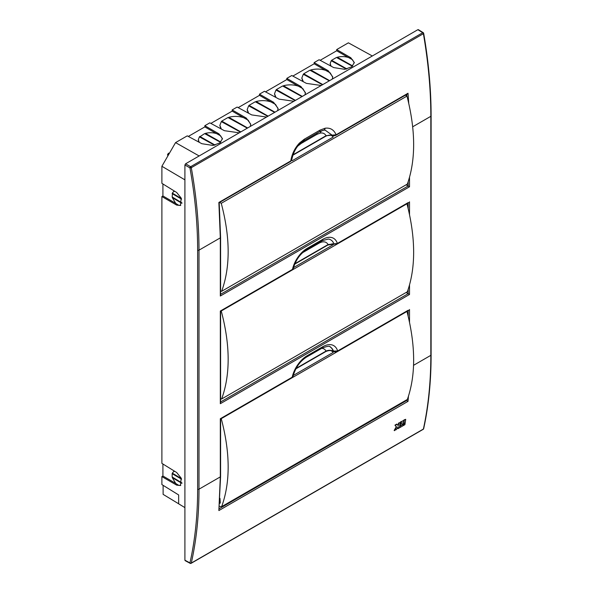 <?xml version="1.0" encoding="UTF-8"?>
<svg xmlns="http://www.w3.org/2000/svg" width="593" height="593" viewBox="0 0 593 593"><rect width="100%" height="100%" fill="white"/><g stroke="black" fill="none" stroke-linecap="round" stroke-linejoin="round"><path stroke-width="0.89" d="M184.905 179.849L161.889 166.277L161.889 183.333L176.655 192.466L181.176 198.069L180.45 205.504L176.655 205.082L161.889 196.557L161.889 463.37L176.655 472.502L181.176 478.114L180.45 485.548L176.655 485.126L161.889 476.602L161.889 484.577L178.663 494.955L178.663 503.828L184.905 507.615M372.337 55.979L348.387 42.829L336.683 49.582L350.782 57.721L354.317 62.532L351.745 66.779L344.822 69.322L333.703 67.587L319.101 59.737L314.142 62.599L328.233 70.737L332.762 76.897L332.258 79.114M304.935 94.895L305.439 92.671L300.91 86.519L286.812 78.38L291.778 75.511L306.373 83.361L321.213 85.496M277.606 110.669L278.11 108.445L273.581 102.292L259.489 94.154L264.448 91.285L279.044 99.135L293.891 101.27M250.283 126.45L250.78 124.226L246.258 118.066L232.159 109.927L237.126 107.066L251.721 114.916L266.561 117.051M199.159 155.966L175.55 142.617L187.255 135.856L201.85 143.706L212.976 145.441L219.899 142.906L222.464 138.651L218.928 133.848L204.83 125.709L209.796 122.84L224.391 130.69L239.231 132.825M354.295 62.925L352.494 59.723L348.462 57.506C344.844 56.387 341.116 56.298 337.284 57.247L352.709 65.964M346.898 68.929L331.62 60.286L336.49 57.477L352.427 66.231M220.855 142.09L205.43 133.366C209.27 132.424 212.998 132.513 216.615 133.633L220.648 135.849L222.449 139.051M220.581 142.35L204.637 133.595L199.567 136.976M215.044 145.048L199.767 136.412M305.417 93.064L302.875 88.653L298.309 86.141C293.513 84.577 288.554 84.436 283.432 85.74L302.304 96.407M295.477 100.358L276.397 89.565L282.602 85.985L301.956 96.615M268.147 116.132L249.067 105.346L248.852 105.939M274.633 112.388L255.272 101.759L249.067 105.346M274.982 112.188L256.102 101.514L255.687 101.996M278.095 108.845L275.552 104.427L270.979 101.922C266.19 100.35 261.231 100.217 256.102 101.514M247.199 109.742L248.178 113.004M267.799 116.332L248.645 105.821L247.192 109.549L248.667 113.27M322.8 84.577L303.72 73.791L303.505 74.384M329.285 80.833L309.924 70.211L303.72 73.791M329.634 80.633L310.754 69.959L310.339 70.441M332.747 77.29L330.205 72.88L325.631 70.367C320.843 68.795 315.884 68.662 310.754 69.959M301.852 78.194L302.83 81.456M322.451 84.777L303.297 74.266L301.844 77.994L303.32 81.723M250.765 124.619L248.222 120.209L243.656 117.696C238.86 116.124 233.901 115.991 228.779 117.288L247.652 127.962M247.303 128.162L227.949 117.54L221.745 121.12L240.825 131.905M328.233 71.797L328.233 70.737M325.401 70.285L314.142 63.785L292.838 76.082M218.928 134.9L218.928 133.848M198.321 139.881L198.848 142.09M216.378 133.551L204.83 126.895L188.315 136.427M273.581 103.352L273.581 102.292M270.749 101.84L259.489 95.34L238.186 107.637M219.87 125.523L220.848 128.785M243.426 117.622L232.159 111.113L210.856 123.411M330.694 65.971L330.168 63.762M348.224 57.432L336.683 50.768L320.161 60.308M275.5 97.23L274.522 93.968M298.079 86.067L286.812 79.558L265.508 91.856M175.55 142.617L169.45 153.179L168.405 153.224L167.478 154.84L167.989 155.714L161.889 166.277M163.112 485.341L163.112 494.362L178.663 503.791M175.55 483.31L162.912 476.009L161.889 476.602M162.912 476.009L162.912 464.008M175.55 203.266L162.912 195.964L161.889 196.557M162.912 195.964L162.912 183.963M167.989 155.714L169.45 153.179M181.369 198.588L172.333 193.103L173.541 191.65L174.772 191.302M180.776 205.282L178.849 205.341L175.75 203.458L172.333 197.669L181.888 203.303M173.712 191.554L174.572 191.176M172.333 197.669L172.504 197.143M181.962 202.888L172.155 196.943L172.504 193.199M172.155 193.622L181.569 199.174M181.369 478.625L172.333 473.147L173.541 471.687L174.772 471.346M181.569 479.211L172.155 473.666L172.504 473.244M181.962 482.932L172.155 476.98L172.155 473.666M180.776 485.326L178.849 485.378L175.75 483.503L172.333 477.713L172.504 477.187M173.712 471.598L174.572 471.22M181.888 483.347L172.333 477.713M177.566 204.563L176.655 205.082M314.142 63.785L314.142 62.599M336.683 50.768L336.683 49.582M204.83 126.895L204.83 125.709M232.159 111.113L232.159 109.927M259.489 95.34L259.489 94.154M286.812 79.558L286.812 78.38M177.566 484.6L176.655 485.126M300.91 87.571L300.91 86.519M350.782 58.781L350.782 57.721M246.258 119.126L246.258 118.066M295.121 100.558L275.975 90.04L274.522 93.768L275.997 97.497M276.397 89.565L276.182 90.166M283.432 85.74L283.009 86.222M346.364 69.055L331.228 60.745L330.16 63.562L331.079 66.179M331.62 60.286L331.413 60.857M337.284 57.247L336.883 57.699M240.469 132.113L221.322 121.595L219.87 125.323L221.345 129.052M221.745 121.12L221.523 121.713M228.779 117.288L228.357 117.77M214.51 145.174L199.374 136.864L198.314 139.689L199.233 142.298M205.43 133.366L205.03 133.825M406.101 184.808L408.162 186.002L408.162 181.799M406.887 96.036L406.761 94.391M406.101 292.49L408.162 293.676L408.162 289.473M406.101 400.164L406.739 400.542L406.805 399.756M185.594 560.585L184.905 560.192L184.905 164.98L185.594 163.794L417.865 29.694L418.547 30.087M184.905 560.192L189.945 562.898C195.067 540.082 197.632 515.51 197.639 489.195L197.639 250.172C197.632 223.843 195.067 196.416 189.945 167.886L184.905 164.98M291.986 377.667A0.964 0.556 -120 0 0 292.186 377.222L220.596 418.88L220.596 476.483L218.869 510.558L220.314 476.883L198.996 489.188C198.989 515.562 196.416 540.186 191.287 563.061L423.387 429.058A0.964 0.556 -120 0 1 423.202 429.332A0.964 0.964 0 0 0 423.661 428.702A0.964 0.667 -167.7 0 1 423.387 429.058C428.339 406.287 430.822 381.714 430.829 355.34A0.964 0.556 0 0 0 431.111 354.94L431.111 115.924C431.104 89.536 428.628 61.998 423.669 33.319A0.964 0.964 0 0 0 423.224 32.659A0.964 0.556 121.7 0 0 422.727 32.704L417.865 29.694M400.46 423.699L400.112 423.498A432.949 249.964 -120 0 0 400.327 422.038L400.668 422.238A433.431 250.246 -120 0 1 400.46 423.699L402.262 422.661A433.431 250.246 -120 0 1 402.195 423.143L400.038 423.988A432.949 249.964 -120 0 1 399.823 425.44L400.164 425.641A433.431 250.246 -120 0 0 400.386 424.188M400.164 425.641L403.359 423.802A433.431 250.246 -120 0 0 403.863 420.393L400.327 422.038M401.854 422.891A432.949 249.964 -120 0 1 401.846 422.942L400.038 423.988M403.826 423.528L403.477 423.328A432.949 249.964 -120 0 0 403.981 419.926L404.33 420.126A433.431 250.246 -120 0 1 403.826 423.528L405.212 422.727A433.431 250.246 -120 0 0 405.716 419.325L404.33 420.126M405.716 419.325L403.981 419.926M399.86 427.575L399.519 427.375A432.949 249.964 -120 0 0 399.749 425.93L400.09 426.13A433.431 250.246 -120 0 1 399.86 427.575L403.055 425.737A433.431 250.246 -120 0 0 403.284 424.284L400.09 426.13M403.284 424.284L399.749 425.93M397.859 425.248L398.533 425.255L398.073 425.522L396.776 424.084L394.953 425.137L396.257 426.834L394.145 430.481L396.317 429.628L398.311 426.715A433.431 250.246 -120 0 1 398.014 428.65L397.666 428.45A432.949 249.964 -120 0 0 397.903 426.953M398.185 425.055A432.949 249.964 -120 0 0 398.474 423.105L400.208 422.505L398.474 423.105M403.522 425.463L403.173 425.263A432.949 249.964 -120 0 0 403.403 423.817L403.751 424.017A433.431 250.246 -120 0 1 403.522 425.463L404.908 424.662A433.431 250.246 -120 0 0 405.138 423.217L403.751 424.017M405.138 423.217L403.403 423.817M408.451 396.28L408.021 401.357L218.869 510.558M409.518 177.389L409.518 186.78L220.314 296.018L220.314 237.86L218.869 202.458L290.792 160.933C291.919 154.01 294.817 148.035 299.487 143.017L304.335 139.177L320.05 130.104L325.105 128.229C330.264 127.554 333.933 129.734 336.105 134.774A0.964 0.556 60 0 1 335.905 135.293L335.905 135.293C334.437 135.901 333.318 135.997 332.54 135.582L332.54 135.582A0.964 0.43 -70.7 0 1 332.369 135.352L325.09 130.104L323.734 130.178M332.54 135.582C330.768 134.804 328.529 135.004 325.839 136.175L325.839 136.175A0.964 0.556 -120 0 0 326.039 135.73L336.105 134.774L408.021 93.249L408.74 103.33M413.573 365.303L430.829 355.34L430.829 116.317C430.822 89.928 428.339 62.391 423.387 33.697L191.287 167.693C196.416 196.29 198.989 223.776 198.996 250.164L198.996 489.188A0.964 0.556 0 0 1 197.639 489.195M296.159 368.342L326.039 351.086C328.374 350.04 330.746 350.033 333.177 351.071L337.639 350.982A0.964 0.556 60 0 1 337.439 351.419L408.829 310.206M334.393 244.131L327.877 245.005A0.964 0.556 -120 0 0 328.077 244.561L337.358 243.471A0.964 0.556 60 0 1 337.158 243.908L333.978 244.049A18.791 10.844 120 0 0 328.314 239.053L322.169 240.691A2.898 1.675 -120 0 0 322.77 239.364A21.541 12.438 -60 0 1 337.358 243.471L408.162 202.606M293.32 268.533L292.267 269.822A0.964 0.556 -120 0 0 292.468 269.385L293.32 268.533C295.699 260.112 300.08 253.856 306.455 249.764A2.898 1.675 -120 0 0 307.055 248.437L322.77 239.364M293.053 154.78L326.039 135.73A14.202 8.198 120 0 0 320.272 133.069A4.833 3.551 80.1 0 1 321.932 130.63M320.272 133.069L316.966 134.329L301.251 143.402L297.938 145.967M291.682 160.028L290.592 161.452A0.964 0.556 -120 0 0 290.792 160.933L291.682 160.028C293.142 153.157 295.766 147.872 299.532 144.181L299.532 144.181A2.898 1.134 -135.7 0 0 299.487 143.017M423.417 33.097A0.964 0.556 121.7 0 0 423.224 32.659L418.354 29.65M189.945 562.898A0.964 0.556 118.3 0 0 190.16 563.35A0.964 0.964 0 0 0 191.102 563.335A0.964 0.556 -120 0 0 191.287 563.061A0.964 0.667 12.7 0 1 189.945 562.898M185.594 163.794L190.627 166.707A0.964 0.541 120 0 0 189.945 167.886A0.964 0.423 169.8 0 0 191.287 167.693A0.964 0.556 -120 0 0 190.627 166.707L422.727 32.704A0.964 0.556 -120 0 1 423.387 33.697A0.964 0.415 -9.8 0 0 423.669 33.319M220.322 418.725L292.186 377.222A21.926 12.661 -60 0 1 307.055 355.8L322.77 346.727A21.926 12.661 -60 0 1 337.639 350.982L408.162 310.28M321.702 348.328A14.202 8.198 120 0 1 326.039 351.086A0.964 0.556 60 0 1 325.839 351.53L325.839 351.53C328.796 350.285 331.302 350.204 333.355 351.293L333.355 351.293A0.964 0.571 119.4 0 0 333.555 351.338M406.739 400.542L408.021 401.357M409.518 285.063L409.518 294.462L408.162 293.676L220.596 401.972M409.518 294.462L220.314 403.7L220.322 402.128M220.314 403.7L220.322 311.051M408.021 93.249L406.739 94.161M409.518 186.78L408.162 186.002L220.596 294.291M220.314 296.018L220.322 294.447M398.014 428.65L399.4 427.842A433.431 250.246 -120 0 0 400.208 422.505M398.533 425.255A433.431 250.246 -120 0 0 398.815 423.306M394.953 425.137L396.606 427.034L394.493 430.681M397.117 424.284L395.301 425.337M403.863 420.393L400.668 422.238M219.692 503.353L220.292 503.005L219.996 498.365M332.806 351.034L332.221 351.375L333.222 352.398L293.261 375.465M330.768 350.559L332.221 351.375M219.469 506.34L221.649 506.659C230.455 482.257 230.321 452.926 221.248 418.673L221.107 418.591M221.649 506.659L407.361 399.437C415.863 375.213 415.73 345.882 406.976 311.444L406.835 311.362M221.248 418.673L406.976 311.444M220.596 395.086L220.596 391.714M220.596 398.83L221.649 398.978C230.455 374.583 230.321 345.252 221.248 310.991L221.107 310.91M221.649 398.978L407.361 291.763C415.863 267.539 415.73 238.208 406.976 203.77L406.835 203.681M221.248 310.991L406.976 203.77M332.221 243.693L333.222 244.716L293.55 267.621M220.596 287.405L220.596 284.04M332.829 135.664L332.221 136.019L333.222 137.042L292.23 160.71L291.548 160.466M330.768 135.204L332.221 136.019M220.596 291.148L221.649 291.304C230.455 266.902 230.321 237.571 221.248 203.317L219.669 202.406M221.649 291.304L407.361 184.082C415.863 159.858 415.73 130.527 406.976 96.088L405.449 95.147M221.248 203.317L406.976 96.088M408.162 208.506L408.162 202.917M219.284 508.69L406.672 400.497M408.162 316.188L408.162 310.591M290.592 161.452L219.202 202.673L220.596 237.467A0.964 0.556 0 0 1 220.314 237.86L198.996 250.164A0.964 0.556 0 0 1 197.639 250.172M220.596 476.483A0.964 0.556 180 0 1 220.314 476.883L220.314 418.717M409.518 309.487L409.518 322.214M431.111 115.924A0.964 0.556 0 0 1 430.829 116.317L412.691 126.791M220.314 311.043L292.468 269.385A21.541 12.438 -60 0 1 307.055 248.437M409.518 201.805L409.518 214.533M323.304 130.245A2.898 2.038 -99.4 0 0 323.548 130.223L319.464 131.757L303.757 140.83A2.898 1.675 -120 0 0 304.357 139.503A2.898 1.675 -120 0 0 304.335 139.177M319.464 131.757A2.898 1.675 -120 0 0 320.064 130.43A2.898 1.675 -120 0 0 320.05 130.104M330.079 346.883A19.028 10.985 -60 0 1 333.177 351.071A0.964 0.571 119.4 0 0 333.355 351.293L333.696 351.486A0.964 0.571 119.4 0 1 333.518 351.264A19.028 10.985 120 0 0 330.234 346.972C330.086 345.749 327.395 346.112 322.169 348.054A2.898 1.675 -120 0 0 322.77 346.727M293.031 376.37C295.44 367.749 299.917 361.33 306.455 357.127A2.898 1.675 -120 0 0 307.055 355.8M294.936 263.7L328.077 244.561A14.202 8.198 120 0 0 319.012 243.197A4.833 2.787 60 0 1 319.071 242.485M319.012 243.197L303.297 252.262A14.202 8.198 120 0 0 302.43 252.811M324.949 130.104L323.548 130.223A2.898 2.038 -99.4 0 0 325.105 128.229M316.966 134.329A4.833 2.787 60 0 1 317.173 133.084M301.355 142.505A4.833 2.787 -120 0 0 301.251 143.402M190.627 563.298A0.964 0.556 -120 0 0 191.102 563.335L423.202 429.332M247.192 109.549L247.192 109.942M301.844 77.994L301.844 78.387M274.522 93.768L274.522 94.168M330.16 63.562L330.16 63.955M219.87 125.323L219.87 125.716M198.314 139.689L198.314 140.081M423.661 428.702C428.62 405.909 431.104 381.321 431.111 354.94M306.455 357.127L322.169 348.054M306.455 249.764L322.169 240.691M303.757 140.83L299.532 144.181M185.12 560.637L190.16 563.35M295.907 368.816L325.839 351.53M333.696 351.486C334.548 352.079 335.794 352.057 337.439 351.419M337.158 243.908L408.829 202.532M294.751 264.13L327.877 245.005M292.267 269.822L220.596 311.206L220.596 402.743M407.302 94.079L335.905 135.293M292.912 155.188L325.839 136.175M220.596 237.467L220.596 295.069"/></g></svg>
